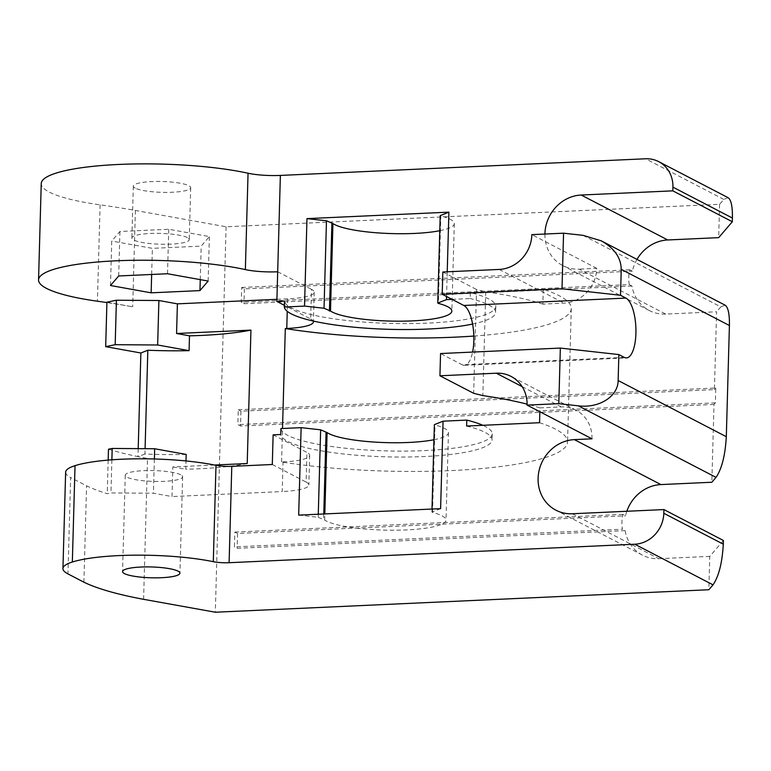 <?xml version="1.0" encoding="UTF-8"?>
<svg xmlns="http://www.w3.org/2000/svg" width="771" height="771" viewBox="0 0 771 771"><rect width="100%" height="100%" fill="white"/><g stroke="black" fill="none" stroke-linecap="round" stroke-linejoin="round"><path stroke-width="0.58" stroke-dasharray="3.85 2.89" d="M276.914 299.312L287.602 298.83A41.528 7.845 -178.4 0 0 314.24 292.267A41.528 7.845 -178.4 0 0 311.484 289.337L310.655 318.982L284.364 305.326M277.685 271.777L311.484 289.337M106.918 302.184L132.699 306.819A302.049 57.035 -178.4 0 0 128.516 306.077A302.049 57.035 -178.4 0 0 106.909 302.589M214.502 465.029L172.839 466.927L172.01 496.572L153.429 493.228L110.957 492.929L107.236 493.691A211.427 39.928 -178.4 0 1 86.583 485.817L70.643 477.538L67.954 573.894M539.546 422.71A181.224 34.223 1.6 0 1 567.533 441.166A181.224 34.223 1.6 0 1 567.552 441.928A181.224 34.223 1.6 0 1 539.122 459.4A181.224 34.223 1.6 0 1 338.055 468.556A181.224 34.223 1.6 0 1 281.579 461.964L283.044 461.896L282.215 491.551L172.01 496.572M281.579 461.964L282.514 428.503M313.18 321.025A41.528 7.845 -178.4 0 0 310.655 318.982M728.113 197.694L723.786 199.41L719.594 204.286L226.086 226.78L135.388 210.454A302.049 57.035 -178.4 0 0 100.105 204.855A120.816 22.812 1.6 0 1 49.257 192.066A120.816 22.812 1.6 0 1 41.239 183.546M110.494 285.511L111.737 241.034L119.929 231.493L168.753 229.266L209.384 236.581L201.202 246.122L152.379 248.349L111.737 241.034M200.267 279.642L201.202 246.122M118.686 275.97L119.929 231.493M208.141 281.058L209.384 236.581M167.509 273.744L168.753 229.266M247.212 463.535A120.816 22.812 1.6 0 1 185.772 469.25L186.004 460.952M186.187 454.427A120.816 22.812 1.6 0 1 150.22 454.206A120.816 22.812 1.6 0 1 144.929 453.994L145.083 448.683M473.828 336.06A181.224 34.223 1.6 0 0 542.851 325.969A181.224 34.223 1.6 0 0 571.282 308.506A181.224 34.223 1.6 0 0 571.263 307.745A181.224 34.223 1.6 0 0 543.276 289.289L470.349 292.614A105.714 19.959 1.6 0 1 495.801 306.395A105.714 19.959 1.6 0 1 409.102 323.598A105.714 19.959 1.6 0 1 291.467 307.947A105.714 19.959 1.6 0 1 284.48 301.085M466.628 426.035A105.714 19.959 1.6 0 1 492.071 439.817A105.714 19.959 1.6 0 1 405.373 457.03A105.714 19.959 1.6 0 1 287.737 441.369A105.714 19.959 1.6 0 1 280.75 434.507M273.127 434.854L306.925 452.404L306.106 482.058A41.528 7.845 -178.4 0 1 308.853 484.988A41.528 7.845 -178.4 0 1 282.215 491.551M283.044 461.896A41.528 7.845 -178.4 0 0 309.682 455.333A41.528 7.845 -178.4 0 0 306.925 452.404M65.631 472.218A75.51 14.264 -178.4 0 0 70.643 477.538M272.298 464.499L306.106 482.058M180.713 474.782A28.691 5.416 -178.4 0 0 148.784 470.532A28.691 5.416 -178.4 0 0 125.259 475.206A28.691 5.416 -178.4 0 0 153.786 481.422A28.691 5.416 -178.4 0 0 182.621 476.806A28.691 5.416 -178.4 0 0 180.713 474.782M172.839 466.927L185.772 469.25M154.383 458.986L153.429 493.228M143.589 599.318L147.531 458.485A211.427 39.928 -178.4 0 1 138.231 456.663L147.531 458.485M446.534 296.488L447.228 271.797M151.646 274.466L152.379 248.349M138.202 448.635L137.97 456.76M144.929 453.994L138.231 456.663A211.427 39.928 -178.4 0 1 108.48 449.223M470.349 292.614L470.185 298.541L452.076 299.36M472.604 324.051A105.714 19.959 -178.4 0 0 495.637 312.332A105.714 19.959 -178.4 0 0 470.185 298.541M544.924 234.037A37.76 34.541 -62.6 0 0 545.01 237.381A37.76 34.541 -62.6 0 0 562.763 265.59A37.76 34.541 -62.6 0 0 579.137 269.146L665.672 314.086L716.596 311.773L714.418 389.596L240.957 411.174L240.542 426.006L237.844 424.599L238.258 409.777L240.957 411.174M543.276 289.289L542.861 304.111L564.112 303.138A33.982 31.091 -62.6 0 0 596.754 268.337L579.137 269.146M280.923 428.57A105.714 19.959 -178.4 0 0 287.901 435.432A105.714 19.959 -178.4 0 0 405.546 451.093A105.714 19.959 -178.4 0 0 492.235 433.89A105.714 19.959 -178.4 0 0 482.829 425.293M591.993 438.824A33.982 31.091 -62.6 0 0 575.937 410.114A33.982 31.091 -62.6 0 0 561.211 406.915L539.96 407.888L539.854 411.743M108.171 460.104L107.236 493.691M111.882 459.815L110.957 492.929M83.894 582.172L86.583 485.817M440.212 215.61L440.829 215.928L438.391 303.398M135.233 188.143A28.691 5.416 1.6 0 1 133.325 186.119A28.691 5.416 1.6 0 1 156.86 181.455A28.691 5.416 1.6 0 1 188.789 185.705A28.691 5.416 1.6 0 1 190.697 187.729A28.691 5.416 1.6 0 1 167.162 192.393A28.691 5.416 1.6 0 1 135.233 188.143M187.343 237.593A28.691 5.416 -178.4 0 0 155.414 233.343A28.691 5.416 -178.4 0 0 131.88 238.008A28.691 5.416 -178.4 0 0 133.788 240.032A28.691 5.416 -178.4 0 0 165.717 244.282A28.691 5.416 -178.4 0 0 189.242 239.608A28.691 5.416 -178.4 0 0 187.343 237.593M636.981 259.403A37.76 34.541 -62.6 0 0 632.384 271.19L629.685 269.783A37.76 34.541 -62.6 0 0 629.271 284.605L241.256 302.29L241.67 287.467L244.378 288.874L632.384 271.19M665.672 314.086A37.76 34.541 -62.6 0 1 649.298 310.53A37.76 34.541 -62.6 0 1 631.969 286.012L629.271 284.605M542.861 304.111A181.224 34.223 -178.4 0 0 485.74 291.833L476.555 289.52L473.654 393.297M442.824 271.999L476.555 289.52M583.069 235.348L720.789 306.887L716.596 311.773M596.754 268.337L531.855 234.635M298.685 515.115L318.192 517.283L318.278 514.228M318.192 517.283L324.649 520.049L324.822 513.929M440.607 508.648L431.924 512.098L432.55 512.426A61.921 11.69 1.6 0 1 446.014 520.136A61.921 11.69 1.6 0 1 395.234 530.207A61.921 11.69 1.6 0 1 326.335 521.042A61.921 11.69 1.6 0 1 324.649 520.049M431.924 512.098L432.011 509.043M433.948 439.74A61.921 11.69 -178.4 0 0 448.462 432.666A61.921 11.69 -178.4 0 0 434.989 424.956L434.372 424.638M539.96 407.888A181.224 34.223 -178.4 0 0 527.104 404.168M626.833 511.269A37.76 34.541 -62.6 0 0 625.551 515.799L622.852 514.392A37.76 34.541 -62.6 0 0 622.438 529.214L234.423 546.899L234.837 532.077L237.545 533.484L625.551 515.799M572.304 513.756L658.839 558.696A37.76 34.541 -62.6 0 1 642.465 555.139A37.76 34.541 -62.6 0 1 625.136 530.621L622.438 529.214M723.41 540.481L709.763 556.383L708.828 589.738M226.086 226.78L215.321 612.222M439.788 230.712A61.921 11.69 -178.4 0 0 454.302 223.638A61.921 11.69 -178.4 0 0 450.187 219.272A61.921 11.69 -178.4 0 0 440.829 215.928M485.74 291.833L482.839 395.6M631.969 286.012L243.964 303.697L241.256 302.29M241.67 287.467L629.685 269.783M624.269 357.387L462.186 364.77L440.549 353.542M462.186 364.77A30.204 10.775 87.4 0 0 464.393 365.3A30.204 10.775 87.4 0 0 472.604 352.077M238.258 409.777L715.787 388.006L715.372 402.838L714.004 404.428L711.835 482.251M715.787 388.006L714.418 389.596M720.789 306.887L725.116 305.181M323.772 513.978L323.598 520.097M432.55 512.426L434.989 424.956M714.004 404.428L240.542 426.006M234.837 532.077L622.852 514.392M658.839 558.696L709.763 556.383M625.136 530.621L237.131 548.306L234.423 546.899M719.594 204.286L718.668 237.641M237.545 533.484L237.131 548.306M244.378 288.874L243.964 303.697M715.372 402.838L237.844 424.599M287.602 298.83L287.246 311.311M135.388 210.454L132.699 306.819M100.105 204.855L97.416 301.21M723.786 199.41L645.558 158.778M499.203 269.436L564.112 303.138M522.131 386.618L561.211 406.915M314.24 292.267L313.411 321.912M309.682 455.333L308.853 484.988M495.801 306.395L495.637 312.332M571.282 308.506L567.552 441.928M492.235 433.89L492.071 439.817M125.259 475.206L122.56 571.562M182.621 476.806L179.932 573.171M649.298 310.53L562.763 265.59M575.937 410.114L511.038 376.402M642.465 555.139L555.93 510.2M133.325 186.119L131.88 238.008M190.697 187.729L189.242 239.608M454.302 223.638L451.854 311.108M448.462 432.666L446.014 520.136M464.393 365.3L626.476 357.908"/><path stroke-width="1.16" d="M177.397 303.851L176.569 333.496L189.493 335.828L189.078 350.651L157.65 344.994L158.893 300.517L177.397 303.851L276.914 299.312M106.909 302.589A302.049 57.035 -178.4 0 0 97.416 301.21A120.816 22.812 1.6 0 1 46.568 288.421A120.816 22.812 1.6 0 1 38.55 279.912A120.816 22.812 1.6 0 1 113.819 260.916A120.816 22.812 1.6 0 1 245.361 269.59A30.204 5.705 -178.4 0 0 277.685 271.777L276.856 301.432L284.364 305.326M189.078 350.651A120.816 22.812 1.6 0 1 153.256 350.429A120.816 22.812 1.6 0 1 147.83 350.227L140.871 352.993L105.685 346.651L106.918 302.184L116.421 300.218L158.893 300.517M151.135 292.826L110.494 285.511L118.686 275.97L167.509 273.744L208.141 281.058L199.959 290.6L151.135 292.826L151.646 274.466M157.65 344.994L115.178 344.695L116.421 300.218M105.685 346.651L115.178 344.695M282.514 428.503L285.309 328.542L286.773 328.475A41.528 7.845 -178.4 0 0 313.411 321.912A41.528 7.845 -178.4 0 0 313.18 321.025M176.569 333.496L250.941 330.113L247.212 463.535L214.502 465.029M544.924 234.037A37.76 34.541 -62.6 0 1 581.209 195.024L672.823 190.842L672.919 187.141A30.204 27.64 -62.6 0 0 658.656 161.621A30.204 27.64 -62.6 0 0 645.558 158.778L280.374 175.422A30.204 5.705 1.6 0 1 248.05 173.224L245.361 269.59M38.55 279.912L41.239 183.546A120.816 22.812 1.6 0 1 116.508 164.56A120.816 22.812 1.6 0 1 248.05 173.224M199.959 290.6L200.267 279.642M186.004 460.952L186.187 454.427L154.672 448.751L154.383 458.986M145.083 448.683L147.83 350.227M189.493 335.828A120.816 22.812 -178.4 0 0 250.941 330.113M324.032 308.255L326.47 220.785L332.937 223.551L330.489 311.021L324.032 308.255L304.526 306.087L284.316 307.012L284.48 301.085L276.856 301.432M285.309 328.542A181.224 34.223 -178.4 0 0 341.784 335.134A181.224 34.223 1.6 0 0 473.828 336.06M482.829 425.293A105.714 19.959 -178.4 0 0 466.792 420.099L466.628 426.035L539.546 422.71L539.854 411.743M231.792 466.349L229.103 562.705A15.102 2.853 1.6 0 1 213.297 561.683A90.159 17.029 -178.4 0 0 72.339 562.011A75.51 14.264 -178.4 0 0 62.943 568.574L65.631 472.218A75.51 14.264 -178.4 0 1 75.028 465.655A90.159 17.029 -178.4 0 1 215.996 465.327A15.102 2.853 -178.4 0 0 231.792 466.349L272.298 464.499L273.127 434.854L280.75 434.507L280.923 428.57L301.133 427.654L320.64 429.823L327.097 432.579A61.921 11.69 -178.4 0 0 328.774 433.572A61.921 11.69 -178.4 0 0 433.948 439.74M62.943 568.574A75.51 14.264 -178.4 0 0 63.415 570.261A75.51 14.264 -178.4 0 0 67.954 573.894L83.894 582.172A211.427 39.928 -178.4 0 0 143.589 599.318L215.321 612.222L708.828 589.738L713.021 584.852L634.793 544.22A30.204 27.64 -62.6 0 0 663.812 513.284L663.918 509.573L572.304 513.756A37.76 34.541 -62.6 0 1 555.93 510.2A37.76 34.541 -62.6 0 1 538.38 474.579A37.76 34.541 -62.6 0 1 574.376 439.624L660.901 484.574L711.835 482.251L716.028 477.374C721.801 468.903 725.232 455.343 726.311 436.704L729.414 325.516C729.597 314.048 728.161 307.272 725.116 305.181L601.226 240.822C614.314 248.137 620.983 257.639 621.243 269.339L620.52 295.274L625.927 298.088L463.843 305.48L442.207 294.243L442.824 271.999L499.203 269.436A33.982 31.091 -62.6 0 0 531.855 234.635L563.562 233.189L562.011 288.778L442.207 294.243M447.228 271.797L448.895 212.15L306.974 218.627L304.526 306.087M140.871 352.993L138.202 448.635M108.171 460.104L108.48 449.223L112.2 448.452L111.882 459.815M154.672 448.751L112.2 448.452M284.316 307.012A105.714 19.959 -178.4 0 0 291.303 313.874A105.714 19.959 -178.4 0 0 373.829 328.677A105.714 19.959 -178.4 0 0 472.604 324.051M466.792 420.099L443.055 421.188L440.607 508.648L418.769 509.65L298.685 515.115L301.133 427.654M229.103 562.705L634.793 544.22M527.085 405.112A33.982 31.091 -62.6 0 0 511.038 376.402A33.982 31.091 -62.6 0 0 496.312 373.203L439.933 375.776L440.549 353.542L560.353 348.078L558.802 403.667L527.085 405.112L591.993 438.824L574.376 439.624M178.024 571.147A28.691 5.416 -178.4 0 0 146.095 566.897A28.691 5.416 -178.4 0 0 122.56 571.562A28.691 5.416 -178.4 0 0 151.097 577.787A28.691 5.416 -178.4 0 0 179.932 573.171A28.691 5.416 -178.4 0 0 178.024 571.147M452.076 299.36L446.448 299.62L446.534 296.488M330.489 311.021A61.921 11.69 -178.4 0 0 332.176 312.014A61.921 11.69 -178.4 0 0 401.074 321.179A61.921 11.69 -178.4 0 0 451.854 311.108A61.921 11.69 -178.4 0 0 438.391 303.398L437.764 303.07L440.212 215.61L448.895 212.15M326.47 220.785L306.974 218.627M437.764 303.07L446.448 299.62M581.209 195.024L667.734 239.964A37.76 34.541 -62.6 0 0 636.981 259.403M318.278 514.228L320.64 429.823M432.011 509.043L434.372 424.638L443.055 421.188M527.104 404.168A181.224 34.223 -178.4 0 0 482.839 395.6L473.654 393.297L439.933 375.776M660.901 484.574A37.76 34.541 -62.6 0 0 626.833 511.269M663.918 509.573L723.41 540.481L723.304 544.181C722.234 562.82 718.803 576.38 713.021 584.852M658.656 161.621L728.113 197.694C731.168 199.795 732.595 206.57 732.411 218.039L732.315 221.749L718.668 237.641L667.734 239.964M672.823 190.842L732.315 221.749M332.937 223.551A61.921 11.69 -178.4 0 0 379.563 233.006A61.921 11.69 -178.4 0 0 439.788 230.712M331.887 223.6L329.439 311.07M472.604 352.077A30.204 10.775 87.4 0 0 463.843 305.48M601.226 240.822L583.069 235.348L563.562 233.189M326.046 432.627L323.772 513.978M327.097 432.579L324.822 513.929M558.802 403.667L578.308 405.835C599.144 408.485 618.13 396.419 618.14 380.517L726.311 436.704M560.353 348.078L618.862 354.573L624.269 357.387A30.204 10.775 87.4 0 0 626.476 357.908A30.204 10.775 87.4 0 0 635.94 330.316A30.204 10.775 87.4 0 0 625.927 298.088M562.011 288.778L620.52 295.274M618.862 354.573L618.14 380.517M287.246 311.311L286.773 328.475M280.374 175.422L277.685 271.777M215.996 465.327L213.297 561.683M75.028 465.655L72.339 562.011M496.312 373.203L522.131 386.618M578.308 405.835L716.028 477.374M723.304 544.181L663.812 513.284M732.411 218.039L672.919 187.141M621.243 269.339L729.414 325.516"/></g></svg>
